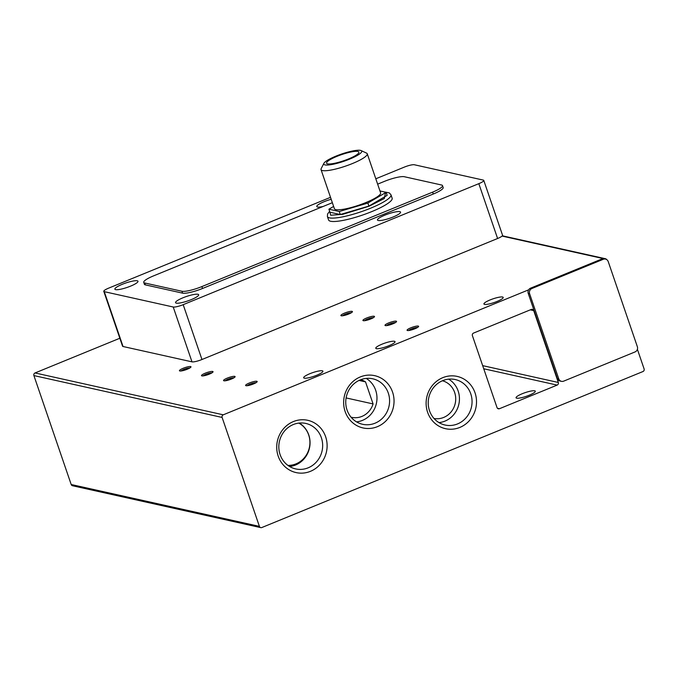 <?xml version="1.0" encoding="UTF-8"?>
<svg xmlns="http://www.w3.org/2000/svg" width="678" height="678" viewBox="0 0 678 678"><rect width="100%" height="100%" fill="white"/><g stroke="black" fill="none" stroke-linecap="round" stroke-linejoin="round"><path stroke-width="1.02" d="M522.23 393.732A10.178 1.932 161.1 0 1 535.306 391.198A10.178 1.932 161.1 0 1 529.128 395.257A10.178 1.932 161.1 0 1 516.051 397.791A10.178 1.932 161.1 0 1 522.23 393.732M381.951 344.204A10.178 1.932 161.1 0 1 395.028 341.67A10.178 1.932 161.1 0 1 388.85 345.738A10.178 1.932 161.1 0 1 375.773 348.263A10.178 1.932 161.1 0 1 381.951 344.204M309.846 373.714A10.178 1.932 161.1 0 1 322.923 371.188A10.178 1.932 161.1 0 1 316.745 375.248A10.178 1.932 161.1 0 1 303.668 377.782A10.178 1.932 161.1 0 1 309.846 373.714M427.598 412.249A26.781 25.12 102.5 0 0 459.837 427.428A26.781 25.12 102.5 0 0 475.032 392.833A26.781 25.12 102.5 0 0 442.793 377.663A26.781 25.12 102.5 0 0 427.598 412.249M429.505 410.724A23.298 21.849 102.5 0 0 445.073 425.021A23.298 21.849 102.5 0 0 466.481 417.284A23.298 21.849 102.5 0 0 470.769 393.833A23.298 21.849 102.5 0 0 455.192 379.536A23.298 21.849 102.5 0 0 433.793 387.274A23.298 21.849 102.5 0 0 429.505 410.724M278.2 456.15A26.781 25.12 102.5 0 0 310.439 471.329A26.781 25.12 102.5 0 0 325.635 436.734A26.781 25.12 102.5 0 0 293.404 421.563A26.781 25.12 102.5 0 0 278.2 456.15M280.107 454.624A23.298 21.849 102.5 0 0 295.684 468.922A23.298 21.849 102.5 0 0 317.084 461.184A23.298 21.849 102.5 0 0 321.372 437.734A23.298 21.849 102.5 0 0 305.795 423.436A23.298 21.849 102.5 0 0 284.396 431.174A23.298 21.849 102.5 0 0 280.107 454.624M345.127 411.512A26.781 25.12 102.5 0 0 377.366 426.682A26.781 25.12 102.5 0 0 392.562 392.096A26.781 25.12 102.5 0 0 360.332 376.917A26.781 25.12 102.5 0 0 345.127 411.512M347.034 409.987A23.298 21.849 102.5 0 0 362.611 424.284A23.298 21.849 102.5 0 0 384.011 416.546A23.298 21.849 102.5 0 0 388.299 393.096A23.298 21.849 102.5 0 0 372.731 378.799A23.298 21.849 102.5 0 0 351.323 386.528A23.298 21.849 102.5 0 0 347.034 409.987M490.118 299.93A10.178 1.932 161.1 0 1 503.195 297.396A10.178 1.932 161.1 0 1 497.008 301.464A10.178 1.932 161.1 0 1 483.931 303.99A10.178 1.932 161.1 0 1 490.118 299.93M190.611 366.552A6.11 1.161 161.1 0 1 190.942 367.035A6.11 1.161 161.1 0 1 185.882 369.756A6.11 1.161 161.1 0 1 179.797 370.976A6.11 1.161 161.1 0 1 179.602 370.917A6.11 1.161 161.1 0 1 183.424 368.188A6.11 1.161 161.1 0 1 190.611 366.552M212.672 371.459A6.11 1.161 161.1 0 1 213.002 371.942A6.11 1.161 161.1 0 1 207.943 374.663A6.11 1.161 161.1 0 1 201.858 375.883A6.11 1.161 161.1 0 1 201.663 375.824A6.11 1.161 161.1 0 1 205.485 373.095A6.11 1.161 161.1 0 1 212.672 371.459M234.732 376.366A6.11 1.161 161.1 0 1 235.063 376.849A6.11 1.161 161.1 0 1 230.003 379.57A6.11 1.161 161.1 0 1 223.918 380.799A6.11 1.161 161.1 0 1 223.732 380.731A6.11 1.161 161.1 0 1 227.545 378.002A6.11 1.161 161.1 0 1 234.732 376.366M256.793 381.273A6.11 1.161 161.1 0 1 257.132 381.756A6.11 1.161 161.1 0 1 252.072 384.477A6.11 1.161 161.1 0 1 245.978 385.706A6.11 1.161 161.1 0 1 245.792 385.638A6.11 1.161 161.1 0 1 249.606 382.909A6.11 1.161 161.1 0 1 256.793 381.273M352.06 311.355A6.11 1.161 161.1 0 1 352.399 311.838A6.11 1.161 161.1 0 1 347.331 314.558A6.11 1.161 161.1 0 1 341.246 315.787A6.11 1.161 161.1 0 1 341.059 315.719A6.11 1.161 161.1 0 1 344.873 312.99A6.11 1.161 161.1 0 1 352.06 311.355M374.12 316.262A6.11 1.161 161.1 0 1 374.459 316.745A6.11 1.161 161.1 0 1 369.4 319.465A6.11 1.161 161.1 0 1 363.306 320.694A6.11 1.161 161.1 0 1 363.12 320.635A6.11 1.161 161.1 0 1 366.934 317.897A6.11 1.161 161.1 0 1 374.12 316.262M396.181 321.169A6.11 1.161 161.1 0 1 396.52 321.66A6.11 1.161 161.1 0 1 391.46 324.372A6.11 1.161 161.1 0 1 385.367 325.601A6.11 1.161 161.1 0 1 385.18 325.542A6.11 1.161 161.1 0 1 388.994 322.813A6.11 1.161 161.1 0 1 396.181 321.169M418.25 326.084A6.11 1.161 161.1 0 1 418.58 326.567A6.11 1.161 161.1 0 1 413.521 329.279A6.11 1.161 161.1 0 1 407.427 330.508A6.11 1.161 161.1 0 1 407.241 330.449A6.11 1.161 161.1 0 1 411.063 327.72A6.11 1.161 161.1 0 1 418.25 326.084M438.997 422.606A23.298 21.849 102.5 0 0 458.159 391.028A23.298 21.849 102.5 0 0 448.666 379.155M289.599 466.506A23.298 21.849 102.5 0 0 308.761 434.929A23.298 21.849 102.5 0 0 299.269 423.055M356.526 421.86A23.298 21.849 102.5 0 0 375.688 390.291A23.298 21.849 102.5 0 0 366.196 378.409M442.412 380.765A19.34 18.136 -77.5 0 1 454.65 392.469A19.34 18.136 -77.5 0 1 451.328 411.639A19.34 18.136 -77.5 0 1 434.022 418.496M189.865 367.951A5.009 0.949 -18.9 0 0 183.857 369.408A5.009 0.949 -18.9 0 0 181.018 370.985M211.934 372.866A5.009 0.949 -18.9 0 0 205.917 374.324A5.009 0.949 -18.9 0 0 203.078 375.892M233.995 377.773A5.009 0.949 -18.9 0 0 227.978 379.231A5.009 0.949 -18.9 0 0 225.138 380.799M256.055 382.68A5.009 0.949 -18.9 0 0 250.038 384.138A5.009 0.949 -18.9 0 0 247.199 385.706M351.323 312.761A5.009 0.949 -18.9 0 0 345.305 314.219A5.009 0.949 -18.9 0 0 342.466 315.787M373.383 317.668A5.009 0.949 -18.9 0 0 367.366 319.126A5.009 0.949 -18.9 0 0 364.527 320.694M395.444 322.575A5.009 0.949 -18.9 0 0 389.435 324.033A5.009 0.949 -18.9 0 0 386.587 325.601M417.504 327.482A5.009 0.949 -18.9 0 0 411.495 328.94A5.009 0.949 -18.9 0 0 408.656 330.517M323.152 206.459A12.212 2.314 161.1 0 1 316.787 206.527A12.212 2.314 161.1 0 1 324.203 201.654A12.212 2.314 161.1 0 1 331.178 199.273M384.875 215.146A12.212 2.314 161.1 0 1 400.562 212.112A12.212 2.314 161.1 0 1 393.147 216.985A12.212 2.314 161.1 0 1 377.451 220.019A12.212 2.314 161.1 0 1 384.875 215.146M122.303 284.294A12.212 2.314 161.1 0 1 137.99 281.251A12.212 2.314 161.1 0 1 130.574 286.133A12.212 2.314 161.1 0 1 114.879 289.167A12.212 2.314 161.1 0 1 122.303 284.294M182.967 297.786A12.212 2.314 161.1 0 1 198.662 294.752A12.212 2.314 161.1 0 1 191.247 299.625A12.212 2.314 161.1 0 1 175.551 302.668A12.212 2.314 161.1 0 1 182.967 297.786M298.778 423.106A22.391 21.001 -77.5 0 1 308.685 434.962A22.391 21.001 -77.5 0 1 287.947 465.405M390.977 194.798L392.138 198.205A33.586 6.365 161.1 0 1 371.739 211.612A33.586 6.365 161.1 0 1 328.584 219.969L327.415 216.562A33.586 6.365 161.1 0 0 370.569 208.214A33.586 6.365 161.1 0 0 390.977 194.798L389.274 192.874L384.511 191.967M361.128 150.575L366.527 153.101A24.425 4.627 161.1 0 1 367.256 153.796L380.621 192.849A24.425 4.627 161.1 0 1 365.781 202.603A24.425 4.627 161.1 0 1 334.398 208.68L321.025 169.619A24.425 4.627 161.1 0 1 321.177 168.627L323.889 163.33A20.06 3.797 161.1 0 1 340.509 154.406A20.06 3.797 161.1 0 1 360.51 150.38A20.06 3.797 161.1 0 1 361.128 150.575A20.06 3.797 161.1 0 1 348.585 159.542A20.06 3.797 161.1 0 1 324.991 164.915A20.06 3.797 161.1 0 1 323.889 163.33M367.256 153.796A24.425 4.627 161.1 0 1 352.416 163.551A24.425 4.627 161.1 0 1 322.508 170.559A24.425 4.627 161.1 0 1 321.025 169.619M348.543 158.94A17.103 3.237 -18.9 0 0 358.925 152.109A17.103 3.237 -18.9 0 0 336.958 156.355A17.103 3.237 -18.9 0 0 326.576 163.186A17.103 3.237 -18.9 0 0 348.543 158.94M637.388 349.297L644.1 368.908A2.034 1.907 -77.5 0 1 642.947 371.544L261.852 527.526A2.034 1.907 -77.5 0 1 259.403 526.374L222.113 417.445A2.034 1.907 -77.5 0 1 223.265 414.817L528.645 289.82A4.068 3.822 102.5 0 0 528.238 293.438L557.375 378.536A4.068 3.822 102.5 0 0 560.096 381.036L561.469 381.341A4.068 3.822 -77.5 0 1 558.748 378.841L529.611 293.744A4.068 3.822 -77.5 0 1 531.925 288.489L603.31 259.267A4.068 3.822 -77.5 0 1 608.217 261.572L637.345 346.67A4.068 3.822 -77.5 0 1 635.04 351.933L563.655 381.155A4.068 3.822 -77.5 0 1 561.469 381.341M259.403 526.374L71.19 484.507A2.034 1.907 102.5 0 0 72.554 485.753L260.767 527.62M604.369 258.827A2.034 1.907 -77.5 0 1 606.564 259.505M558.308 382.468L533.705 310.609A2.034 1.907 -77.5 0 0 531.255 309.456L473.566 333.067A2.034 1.907 -77.5 0 0 472.413 335.695L497.016 407.554A2.034 1.907 -77.5 0 0 499.466 408.707L557.155 385.096A2.034 1.907 -77.5 0 0 558.308 382.468L482.668 365.637M71.19 484.507L33.9 375.578A2.034 1.907 102.5 0 1 35.053 372.951L119.837 338.246M528.645 289.82A4.068 3.822 -77.5 0 1 530.543 288.184L601.937 258.962A4.068 3.822 -77.5 0 1 604.115 258.767L605.488 259.072M497.601 238.503L201.959 359.51L183.187 304.668L478.829 183.662L497.601 238.503A8.144 1.542 -18.9 0 0 502.076 236.08A8.144 1.542 -18.9 0 0 502.551 235.249L483.77 180.407A8.144 1.542 -18.9 0 0 483.278 180.094L414.334 164.754A8.144 1.542 -18.9 0 0 404.368 167.093L375.807 178.789M201.959 359.51A8.144 1.542 161.1 0 1 191.993 361.849L123.049 346.509A8.144 1.542 161.1 0 1 122.557 346.195L103.785 291.354A8.144 1.542 161.1 0 1 108.726 288.108L330.517 197.323M123.049 346.509L104.276 291.667A8.144 1.542 161.1 0 1 103.785 291.354M104.276 291.667L173.221 307.007L191.993 361.849M183.187 304.668A8.144 1.542 161.1 0 1 173.221 307.007M377.646 184.153L384.375 181.399A16.289 3.085 161.1 0 1 404.308 176.721L441.539 185.001A16.289 3.085 161.1 0 1 442.522 185.636L443.175 187.526A16.289 3.085 161.1 0 1 433.276 194.027L202.536 288.472A16.289 3.085 161.1 0 1 182.594 293.15L145.372 284.87A16.289 3.085 161.1 0 1 144.38 284.243L143.736 282.353A16.289 3.085 161.1 0 1 153.626 275.844L332.347 202.697M478.829 183.662A8.144 1.542 -18.9 0 0 483.77 180.407M360.671 379.731A19.34 18.136 -77.5 0 1 365.527 381.875L373.078 403.927A19.34 18.136 -77.5 0 1 351.585 417.317A19.34 18.136 -77.5 0 1 351.077 417.199M145.372 284.87L144.719 282.98A16.289 3.085 161.1 0 1 143.736 282.353M144.719 282.98L181.95 291.26L182.594 293.15M202.536 288.472L201.883 286.582A16.289 3.085 161.1 0 1 181.95 291.26M201.883 286.582L432.632 192.137L433.276 194.027M442.522 185.636A16.289 3.085 161.1 0 1 432.632 192.137M346.111 397.935L373.078 403.927M365.527 381.875L359.043 380.434M333.627 206.426L328.906 209.205L329.94 212.231L340.288 214.536L368.9 206.095L387.155 195.349L386.121 192.323L379.977 190.959M368.9 206.095L367.857 203.069L386.121 192.323M340.288 214.536L339.254 211.511L367.857 203.069M328.906 209.205L339.254 211.511M385.587 192.205L384.341 198.501L369.23 206.171L342.712 214.35L330.678 215.24L329.72 211.587M222.113 417.445L33.9 375.578M603.31 259.267L601.937 258.962M558.748 378.841L557.375 378.536M529.611 293.744L528.238 293.438M530.543 288.184L531.925 288.489M603.869 258.725L502.076 236.08M35.053 372.951L223.265 414.817M530.289 309.846L533.705 310.609M499.466 408.707L497.432 408.258M483.736 368.764L557.155 385.096M502.347 235.8L605.446 258.733M329.635 211.333L327.567 214.002L327.415 216.562"/></g></svg>
